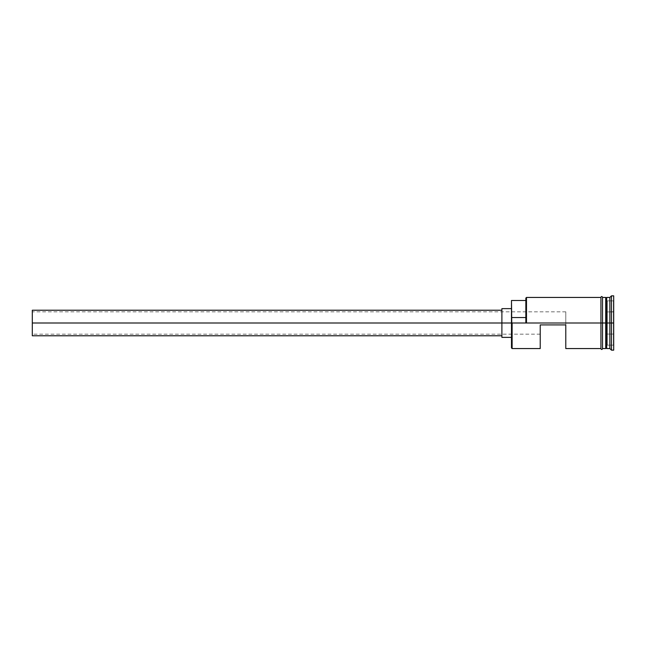 <?xml version="1.0" encoding="UTF-8"?>
<svg xmlns="http://www.w3.org/2000/svg" width="646" height="646" viewBox="0 0 646 646"><rect width="100%" height="100%" fill="white"/><g stroke="black" fill="none" stroke-linecap="round" stroke-linejoin="round"><path stroke-width="0.48" stroke-dasharray="3.23 2.42" d="M605.714 297.443L605.714 323L605.714 297.443L605.714 323L602.516 323L602.516 297.281L602.516 348.719L602.516 323L602.516 348.557L602.516 323L526.49 323L525.852 322.491L525.852 298.081L525.852 322.491L525.852 314.013L525.852 318.938L525.852 317.541L511.479 317.541L511.479 323L501.894 323L501.894 337.374L501.894 323L32.3 323L32.3 335.775L32.3 323L565.783 323L565.783 311.816L565.783 323L32.3 323L32.3 311.816L32.3 323L501.894 323L501.894 335.775L501.894 323L511.479 323L511.479 347.919L511.479 323L512.117 323L512.117 348.557L512.117 323L600.925 323L600.925 348.719L600.925 323L606.037 323L606.037 297.766L606.037 323L606.352 297.766L606.675 323L606.675 297.443L606.675 323L611.463 323L611.463 350.156L611.463 323L613.7 323L613.7 350.156L613.7 295.844L613.7 323L611.463 323L611.463 295.844L611.463 323L609.864 323L609.864 348.557L609.864 323L606.675 323L606.675 297.443M540.226 324.914L540.226 348.557L540.226 324.914L565.783 324.914L540.226 324.914L540.226 334.184L540.226 324.914L565.783 324.914L540.226 324.914L540.226 334.184L540.226 324.914L565.783 324.914L565.783 311.816L565.783 324.914L565.783 323L32.3 323L32.3 310.225L32.3 334.184L32.3 311.816L32.3 323L565.783 323L565.783 324.914L540.226 324.914M565.783 348.557L565.783 324.914L565.783 348.557M606.037 348.234L605.714 323L605.714 348.557M606.352 297.766L606.352 348.234M606.675 348.557L606.037 297.766M525.852 314.013L525.852 300.479L525.852 314.013M600.925 348.719L600.925 297.281M613.7 311.752L613.7 345.505L613.7 300.495L613.7 311.752L607.313 311.937L607.313 345.134L613.377 345.134L613.377 334.063L607.313 334.063L613.377 334.063L613.377 300.866L607.313 300.866L607.313 311.937L613.377 311.937L607.313 311.937L607.313 300.866L613.377 300.866L613.377 334.063L607.313 334.063L607.313 311.937L613.377 311.937L613.7 300.495L613.377 345.134L607.313 345.134L607.313 334.063L613.377 334.063L613.7 300.495L613.7 345.505L613.7 311.752M609.864 297.443L609.864 323L609.864 297.443M602.516 297.281L602.516 348.719M602.516 323L602.516 297.443L602.516 323M600.925 323L600.925 297.443L600.925 323M526.49 323L526.49 297.443L526.49 323L525.852 322.491L525.852 317.541L511.479 317.541L511.479 300.479L511.479 322.491L512.117 323L526.49 323M525.852 317.541L525.852 300.479L525.852 317.541M511.479 323L511.479 308.626L511.479 337.374L511.479 308.626L511.479 323L511.479 322.491L512.117 323L511.479 323M606.037 323L606.037 348.234L606.037 323M605.714 323L605.714 348.557L605.714 323M606.352 323L606.352 348.234L606.352 323M501.894 323L501.894 308.626L501.894 323M607.313 334.063L607.313 300.866L607.313 334.063M32.3 323L32.3 334.184L32.3 323M613.377 345.134L613.377 334.063L613.377 345.134M565.783 311.816L32.3 311.816M540.226 334.184L32.3 334.184"/><path stroke-width="0.97" d="M512.117 323L511.479 323L511.479 347.919L511.479 323L512.117 323L511.479 322.491L511.479 323L32.3 323L32.3 335.775L32.3 323L501.894 323L501.894 337.374L501.894 323L511.479 323L511.479 317.541L525.852 317.541L511.479 317.541L511.479 300.479L512.117 348.557L512.117 323L600.925 323L512.117 323M606.352 297.766L606.037 348.234L606.675 297.443L606.675 323L609.864 323L609.864 348.557L609.864 323L611.463 323L611.463 295.844L611.463 323L613.7 323L613.7 295.844L613.7 350.156L613.7 323L611.463 323L611.463 350.156L611.463 323L606.675 323L606.675 297.443L606.675 323L606.352 297.766L606.352 323L606.037 297.766L605.714 323L605.714 297.443L605.714 323L602.516 323L602.516 348.719L602.516 323L600.925 323L600.925 348.719L600.925 297.281L600.925 323L602.516 323L602.516 297.281L602.516 323L605.714 323L605.714 297.443L602.516 297.443M540.226 348.557L540.226 324.914L565.783 324.914L565.783 348.557L565.783 324.914L540.226 324.914L540.226 348.557L512.117 348.557L511.479 347.919M606.037 348.234L605.714 323L605.714 348.557L605.714 323L606.352 323L606.352 348.234L606.675 323L606.675 348.557L609.864 348.557L611.463 350.156L613.7 350.156M525.852 322.491L525.852 298.081L525.852 322.491L526.49 323L526.49 297.443L526.49 323L525.852 322.491M609.864 323L609.864 297.443L609.864 323M602.516 323L602.516 297.281C601.991 296.248 601.458 296.248 600.925 297.281L600.925 348.719C601.45 349.752 601.983 349.752 602.516 348.719L602.516 323M606.037 323L606.037 348.234L606.037 323M606.675 323L606.675 348.557L606.675 323M501.894 308.626L501.894 323L501.894 308.626L511.479 308.626M32.3 310.225L32.3 323L32.3 310.225L501.894 310.225M501.894 335.775L32.3 335.775M511.479 337.374L501.894 337.374M600.925 348.557L565.783 348.557M605.714 348.557L602.516 348.557M613.7 295.844L611.463 295.844L609.864 297.443L606.675 297.443M600.925 297.443L526.49 297.443L525.852 298.081M511.479 300.479L525.852 300.479"/></g></svg>

